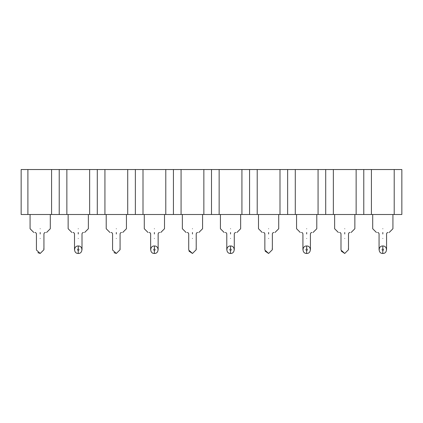 <?xml version="1.0" encoding="UTF-8"?>
<svg xmlns="http://www.w3.org/2000/svg" width="423" height="423" viewBox="0 0 423 423"><rect width="100%" height="100%" fill="white"/><g stroke="black" fill="none" stroke-linecap="round" stroke-linejoin="round"><path stroke-width="0.63" d="M21.15 214.498L21.15 169.533L27.897 169.533L27.897 214.498L21.15 214.498M394.204 169.533L394.204 214.498L401.85 214.498L401.85 169.533L51.574 169.533L51.574 214.498L27.897 214.498M51.574 169.533L27.897 169.533M59.22 169.533L59.22 214.498L51.574 214.498M66.866 169.533L66.866 214.498L59.22 214.498M89.644 169.533L89.644 214.498L66.866 214.498M97.29 169.533L97.29 214.498L89.644 214.498M104.936 169.533L104.936 214.498L97.29 214.498M127.714 169.533L127.714 214.498L104.936 214.498M135.36 169.533L135.36 214.498L127.714 214.498M143.006 169.533L143.006 214.498L135.36 214.498M165.784 169.533L165.784 214.498L143.006 214.498M173.43 169.533L173.43 214.498L165.784 214.498M181.076 169.533L181.076 214.498L173.43 214.498M203.854 169.533L203.854 214.498L181.076 214.498M211.5 169.533L211.5 214.498L203.854 214.498M219.146 169.533L219.146 214.498L211.5 214.498M241.924 169.533L241.924 214.498L219.146 214.498M249.57 169.533L249.57 214.498L241.924 214.498M257.216 169.533L257.216 214.498L249.57 214.498M279.994 169.533L279.994 214.498L257.216 214.498M287.64 169.533L287.64 214.498L279.994 214.498M295.286 169.533L295.286 214.498L287.64 214.498M318.064 169.533L318.064 214.498L295.286 214.498M325.71 169.533L325.71 214.498L318.064 214.498M333.356 169.533L333.356 214.498L325.71 214.498M356.134 169.533L356.134 214.498L333.356 214.498M363.78 169.533L363.78 214.498L356.134 214.498M371.426 169.533L371.426 214.498L363.78 214.498M394.204 214.498L371.426 214.498M382.815 228.737C369.765 228.737 369.765 228.737 382.815 228.737C395.865 228.737 395.865 228.737 382.815 228.737M344.745 228.737C331.695 228.737 331.695 228.737 344.745 228.737C357.795 228.737 357.795 228.737 344.745 228.737M306.675 228.737C293.625 228.737 293.625 228.737 306.675 228.737C319.725 228.737 319.725 228.737 306.675 228.737M268.605 228.737C255.555 228.737 255.555 228.737 268.605 228.737C281.655 228.737 281.655 228.737 268.605 228.737M230.535 228.737C217.485 228.737 217.485 228.737 230.535 228.737C243.585 228.737 243.585 228.737 230.535 228.737M192.465 228.737C179.415 228.737 179.415 228.737 192.465 228.737C205.515 228.737 205.515 228.737 192.465 228.737M154.395 228.737C141.345 228.737 141.345 228.737 154.395 228.737C167.445 228.737 167.445 228.737 154.395 228.737M116.325 228.737C103.275 228.737 103.275 228.737 116.325 228.737C129.375 228.737 129.375 228.737 116.325 228.737M78.255 228.737C65.205 228.737 65.205 228.737 78.255 228.737C91.305 228.737 91.305 228.737 78.255 228.737M40.185 228.737C27.135 228.737 27.135 228.737 40.185 228.737C53.235 228.737 53.235 228.737 40.185 228.737M382.815 232.486C374.598 232.486 374.598 232.486 382.815 232.486C391.032 232.486 391.032 232.486 382.815 232.486L382.815 233.982C377.982 233.982 377.982 233.982 382.815 233.982C387.648 233.982 387.648 233.982 382.815 233.982M344.745 232.486C336.528 232.486 336.528 232.486 344.745 232.486C352.962 232.486 352.962 232.486 344.745 232.486L344.745 233.982C349.578 233.982 349.578 233.982 344.745 233.982C339.912 233.982 339.912 233.982 344.745 233.982M306.675 232.486C298.458 232.486 298.458 232.486 306.675 232.486C314.892 232.486 314.892 232.486 306.675 232.486L306.675 233.982C301.842 233.982 301.842 233.982 306.675 233.982C311.508 233.982 311.508 233.982 306.675 233.982M268.605 232.486C260.388 232.486 260.388 232.486 268.605 232.486C276.822 232.486 276.822 232.486 268.605 232.486L268.605 233.982C273.438 233.982 273.438 233.982 268.605 233.982C263.772 233.982 263.772 233.982 268.605 233.982M230.535 232.486C222.318 232.486 222.318 232.486 230.535 232.486C238.752 232.486 238.752 232.486 230.535 232.486L230.535 233.982C225.702 233.982 225.702 233.982 230.535 233.982C235.368 233.982 235.368 233.982 230.535 233.982M192.465 232.486C184.248 232.486 184.248 232.486 192.465 232.486C200.682 232.486 200.682 232.486 192.465 232.486L192.465 233.982C197.298 233.982 197.298 233.982 192.465 233.982C187.632 233.982 187.632 233.982 192.465 233.982M154.395 232.486C146.178 232.486 146.178 232.486 154.395 232.486C162.612 232.486 162.612 232.486 154.395 232.486L154.395 233.982C149.562 233.982 149.562 233.982 154.395 233.982C159.228 233.982 159.228 233.982 154.395 233.982M116.325 232.486C108.108 232.486 108.108 232.486 116.325 232.486C124.542 232.486 124.542 232.486 116.325 232.486L116.325 233.982C121.158 233.982 121.158 233.982 116.325 233.982C111.492 233.982 111.492 233.982 116.325 233.982M78.255 232.486C70.038 232.486 70.038 232.486 78.255 232.486C86.472 232.486 86.472 232.486 78.255 232.486L78.255 233.982C73.422 233.982 73.422 233.982 78.255 233.982C83.088 233.982 83.088 233.982 78.255 233.982M40.185 232.486C31.968 232.486 31.968 232.486 40.185 232.486C48.402 232.486 48.402 232.486 40.185 232.486L40.185 233.982C45.018 233.982 45.018 233.982 40.185 233.982C35.352 233.982 35.352 233.982 40.185 233.982M383.005 245.98C387.722 245.98 387.526 253.705 382.815 253.467L382.778 250.469C381.847 249.945 381.858 249.443 382.815 248.973L382.815 245.975L382.852 248.973C383.783 249.496 383.772 249.993 382.815 250.469L382.736 253.467M341.012 250.046L344.745 253.467L348.494 249.718L348.494 233.982C348.589 233.078 349.086 232.581 349.99 232.486M306.865 245.98C311.582 245.98 311.386 253.705 306.675 253.467L306.638 250.469C305.707 249.945 305.718 249.443 306.675 248.973L306.675 245.975L306.712 248.973C307.643 249.496 307.632 249.993 306.675 250.469L306.596 253.467M264.872 250.046L268.605 253.467L272.354 249.718L272.354 233.982C272.449 233.078 272.946 232.581 273.85 232.486M230.725 245.98C235.442 245.98 235.246 253.705 230.535 253.467L230.498 250.469C229.567 249.945 229.578 249.443 230.535 248.973L230.535 245.975L230.572 248.973C231.503 249.496 231.492 249.993 230.535 250.469L230.456 253.467M188.732 250.046L192.465 253.467L196.214 249.718L196.214 233.982C196.309 233.078 196.806 232.581 197.71 232.486M154.585 245.98C159.302 245.98 159.106 253.705 154.395 253.467L154.358 250.469C153.427 249.945 153.438 249.443 154.395 248.973L154.395 245.975L154.432 248.973C155.363 249.496 155.352 249.993 154.395 250.469L154.316 253.467M112.592 250.046L116.325 253.467L120.074 249.718L120.074 233.982C120.169 233.078 120.666 232.581 121.57 232.486M78.445 245.98C83.162 245.98 82.966 253.705 78.255 253.467L78.218 250.469C77.287 249.945 77.298 249.443 78.255 248.973L78.255 245.975L78.292 248.973C79.223 249.496 79.212 249.993 78.255 250.469L78.176 253.467M36.452 250.046L40.185 253.467L43.934 249.718L43.934 233.982C44.029 233.078 44.526 232.581 45.43 232.486M382.815 245.975C378.104 245.737 377.908 253.456 382.625 253.462M348.335 248.655L348.409 248.946M344.745 253.467L341.271 251.119M306.675 245.975C301.964 245.737 301.768 253.456 306.485 253.462M272.195 248.655L272.269 248.946M268.605 253.467L265.131 251.125M230.535 245.975C225.824 245.737 225.628 253.456 230.345 253.462M196.055 248.655L196.129 248.946M192.465 253.467L188.991 251.119M154.395 245.975C149.684 245.737 149.488 253.456 154.205 253.462M119.915 248.655L119.989 248.946M116.325 253.467L114.009 252.668M78.255 245.975C73.544 245.737 73.348 253.456 78.065 253.462M43.775 248.655L43.849 248.946M40.185 253.467L37.874 252.668M382.815 238.477C377.982 238.477 377.982 238.477 382.815 238.477C387.648 238.477 387.648 238.477 382.815 238.477M344.745 238.477C349.578 238.477 349.578 238.477 344.745 238.477C339.912 238.477 339.912 238.477 344.745 238.477M306.675 238.477C301.842 238.477 301.842 238.477 306.675 238.477C311.508 238.477 311.508 238.477 306.675 238.477M268.605 238.477C273.438 238.477 273.438 238.477 268.605 238.477C263.772 238.477 263.772 238.477 268.605 238.477M230.535 238.477C225.702 238.477 225.702 238.477 230.535 238.477C235.368 238.477 235.368 238.477 230.535 238.477M192.465 238.477C197.298 238.477 197.298 238.477 192.465 238.477C187.632 238.477 187.632 238.477 192.465 238.477M154.395 238.477C149.562 238.477 149.562 238.477 154.395 238.477C159.228 238.477 159.228 238.477 154.395 238.477M116.325 238.477C121.158 238.477 121.158 238.477 116.325 238.477C111.492 238.477 111.492 238.477 116.325 238.477M78.255 238.477C73.422 238.477 73.422 238.477 78.255 238.477C83.088 238.477 83.088 238.477 78.255 238.477M40.185 238.477C45.018 238.477 45.018 238.477 40.185 238.477C35.352 238.477 35.352 238.477 40.185 238.477M376.444 232.486L372.7 228.737L372.7 214.498M392.93 214.498L392.93 228.737L389.186 232.486M334.63 214.498L334.63 228.737L338.374 232.486M351.116 232.486L354.86 228.737L354.86 214.498M300.304 232.486L296.56 228.737L296.56 214.498M316.79 214.498L316.79 228.737L313.046 232.486M258.49 214.498L258.49 228.737L262.234 232.486M274.976 232.486L278.72 228.737L278.72 214.498M224.164 232.486L220.42 228.737L220.42 214.498M240.65 214.498L240.65 228.737L236.906 232.486M182.35 214.498L182.35 228.737L186.094 232.486M198.836 232.486L202.58 228.737L202.58 214.498M148.024 232.486L144.28 228.737L144.28 214.498M164.51 214.498L164.51 228.737L160.766 232.486M106.21 214.498L106.21 228.737L109.954 232.486M122.696 232.486L126.44 228.737L126.44 214.498M71.884 232.486L68.14 228.737L68.14 214.498M88.37 214.498L88.37 228.737L84.626 232.486M30.07 214.498L30.07 228.737L33.814 232.486M46.556 232.486L50.3 228.737L50.3 214.498M379.066 249.718L379.066 233.982C378.971 233.078 378.474 232.581 377.57 232.486M386.564 249.718L386.564 233.982C386.659 233.078 387.156 232.581 388.06 232.486M340.996 249.718L340.996 233.982C340.901 233.078 340.404 232.581 339.5 232.486M302.926 249.718L302.926 233.982C302.831 233.078 302.334 232.581 301.43 232.486M310.424 249.718L310.424 233.982C310.519 233.078 311.016 232.581 311.92 232.486M264.856 249.718L264.856 233.982C264.761 233.078 264.264 232.581 263.36 232.486M226.786 249.718L226.786 233.982C226.691 233.078 226.194 232.581 225.29 232.486M234.284 249.718L234.284 233.982C234.379 233.078 234.876 232.581 235.78 232.486M188.716 249.718L188.716 233.982C188.621 233.078 188.124 232.581 187.22 232.486M150.646 249.718L150.646 233.982C150.551 233.078 150.054 232.581 149.15 232.486M158.144 249.718L158.144 233.982C158.239 233.078 158.736 232.581 159.64 232.486M112.576 249.718L112.576 233.982C112.481 233.078 111.984 232.581 111.08 232.486M74.506 249.718L74.506 233.982C74.411 233.078 73.914 232.581 73.01 232.486M82.004 249.718L82.004 233.982C82.099 233.078 82.596 232.581 83.5 232.486M36.436 249.718L36.436 233.982C36.341 233.078 35.844 232.581 34.94 232.486"/></g></svg>
